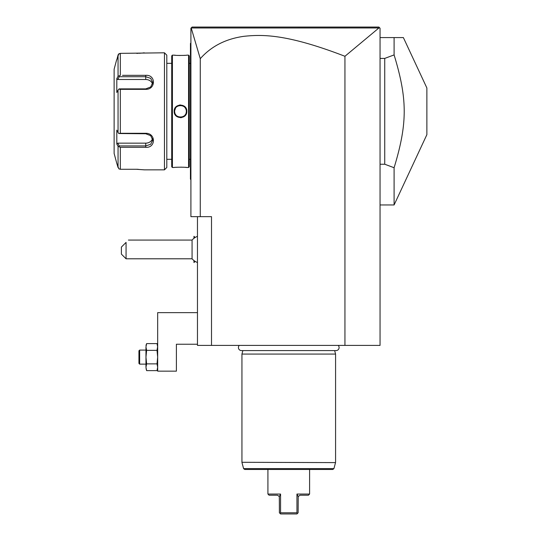 <?xml version="1.0" encoding="UTF-8"?>
<svg xmlns="http://www.w3.org/2000/svg" width="541" height="541" viewBox="0 0 541 541"><rect width="100%" height="100%" fill="white"/><g stroke="black" fill="none" stroke-linecap="round" stroke-linejoin="round"><path stroke-width="0.81" d="M378.896 27.976L344.942 56.278C286.987 33.941 262.446 34.34 243.781 36.335C225.665 38.891 211.166 46.35 200.271 58.692L191.21 27.99L378.896 27.976L379.701 27.868L378.883 27.05L380.053 28.22L380.053 345.408L197.465 345.408L197.465 216.657M344.942 56.278L344.942 345.408M200.271 58.692L200.271 216.657L211.511 216.657L211.511 345.408M200.271 216.657L190.912 216.657L190.912 28.22L192.082 27.05L378.883 27.05M195.795 27.05L206.283 27.05M218.206 27.05L230.419 27.05M303.075 27.05L324.519 27.05M349.297 27.05L376.583 27.05M190.912 179.673L190.446 179.206L190.446 43.436L190.912 42.969M190.912 114.76L190.446 114.719M190.446 178.74L190.912 179.206L190.446 178.74M190.446 43.902L190.912 43.436L190.446 43.902M190.912 107.882L190.446 107.923M189.269 63.331L190.446 63.331M189.269 159.311L190.446 159.311M189.269 166.797L189.269 55.845L188.572 55.141L186.814 55.141C187.179 55.534 173.81 55.534 174.175 55.141L172.417 55.141L172.417 167.5L174.175 167.5C173.81 167.108 187.179 167.108 186.814 167.5L188.572 167.5L189.269 166.797M174.209 55.141L175.784 55.304M177.245 55.405L178.53 55.466M179.423 55.493L180.004 55.5M183.981 55.392L185.157 55.304M186.625 167.48L186.165 167.433M185.867 167.399L185.157 167.338M183.886 167.243L182.851 167.189M181.404 167.149L180.755 167.142M177.238 167.237L175.866 167.331M180.491 117.695L181.418 117.627M180.491 104.947L179.571 105.015M188.572 167.5L188.572 55.141M174.175 111.324C173.817 103.081 187.179 103.101 186.814 111.324C187.172 119.561 173.803 119.541 174.175 111.324L174.642 111.324C174.276 103.771 186.706 103.771 186.347 111.324C186.706 118.871 174.283 118.871 174.642 111.324L174.655 111.676M172.417 55.141L171.713 55.845L171.713 166.797L172.417 167.5M166.797 159.311L171.713 159.311M166.797 63.331L171.713 63.331M122.523 75.334L145.732 75.334C155.997 74.523 155.93 89.583 145.732 89.346L120.318 89.346L120.318 133.296L145.732 133.296C155.93 133.059 155.997 148.119 145.732 147.308L120.318 147.308L120.318 169.279L118.831 168.819L120.318 169.279L136.366 169.279L144.325 169.84L164.457 169.84L166.797 167.5L166.797 55.141L164.457 52.802L120.318 53.363L118.418 54.31M136.67 53.363L138.253 53.329M139.267 53.288L140.018 53.241M140.572 53.201L141.336 53.14M141.999 53.079L142.506 53.025M142.986 52.971L144.231 52.815M144.095 169.813L143.744 169.766M138.226 169.313L136.643 169.279M117.647 145.59L118.053 146.354L120.318 147.308L122.523 147.308M124.667 147.308L136.393 147.308M136.4 75.334L124.667 75.334M118.236 54.621L118.073 55.033M164.457 169.84L164.457 52.802M118.831 168.819L116.64 162.821L118.053 167.541L118.053 146.354L116.802 143.994L117.769 143.155L145.732 143.155A7.019 6.079 0 0 0 152.535 138.584M116.64 59.821L114.131 69.187L114.131 153.455L116.64 162.821M117.12 58.617L118.831 53.823L120.318 53.363L120.318 75.334L118.053 76.288L118.053 55.101L116.802 59.821M120.318 133.296L118.831 133.526L118.053 132.511L118.053 90.131L116.802 92.497L116.802 78.648L117.769 79.493L119.236 76.721L118.831 76.031M119.236 76.721L145.732 76.721L150.689 78.357L152.751 82.53L150.682 86.979L145.732 88.886L119.236 88.886L118.831 89.116L120.318 89.346M118.053 90.131L118.831 89.116M145.732 133.296L145.732 133.755L118.831 133.526M145.732 133.755L150.682 135.663L152.751 140.112L150.689 144.285L145.732 145.921L119.236 145.921L118.831 146.611M119.236 145.921L117.769 143.155M116.802 143.994L116.802 130.144L118.053 132.511M116.802 78.648L118.053 76.288M117.769 79.493L145.732 79.493A7.019 6.079 180 0 1 152.535 84.058M186.334 111.676L186.334 110.973M186.307 110.621L186.253 110.276M186.172 109.897L185.719 108.694M185.502 108.295L184.88 107.449M184.068 106.692L183.392 106.239M183.379 106.232L182.817 105.955M182.425 105.799L181.627 105.576M180.633 105.468L179.937 105.495M175.507 108.261L174.682 110.621M174.655 110.973L174.642 111.324M174.682 112.028L174.736 112.366M174.817 112.744L175.068 113.509M175.487 114.354L175.845 114.875M176.907 115.943L177.59 116.403M177.61 116.41L178.124 116.673M178.584 116.856L178.929 116.957M180.369 117.174L181.032 117.147M182.885 116.667L184.068 115.95M185.211 114.787L185.489 114.367M185.962 113.407L186.172 112.744M186.253 112.366L186.307 112.021M197.465 312.637L157.668 312.637L157.668 371.16L176.4 371.16L176.4 344.238L197.465 344.238M146.212 369.28L145.969 367.251L146.625 363.87L157.012 363.87L157.668 357.114L157.012 350.352L157.668 346.977L157.012 343.596L146.625 343.596L145.969 346.977L146.625 343.596L145.969 345.408M145.969 367.251L146.625 370.626L145.969 367.251L145.969 357.114L146.625 363.87L146.138 360.475M146.219 369.287L146.625 370.626L157.012 370.626L157.417 369.287M157.424 369.28L157.668 367.251L157.012 363.87L157.668 357.114M157.417 344.942L157.303 344.502M146.625 350.352L145.969 346.977L145.969 357.114L146.625 350.352L157.012 350.352L157.661 346.524M146.219 344.942L146.334 344.502M138.942 350.791L139.646 350.088L139.646 364.134L138.942 363.43L138.942 350.791L139.646 350.088L145.969 350.088M157.012 370.626L157.668 367.251M139.646 364.134L145.969 364.134M195.145 261.371L193.976 262.541L193.976 260.566M195.145 237.492L193.976 236.322L193.976 238.297M197.465 262.527A14.046 14.046 0 0 1 192.069 258.794L192.069 240.069L128.406 240.069M193.955 238.317L193.976 236.322M193.976 262.541L193.955 260.546M126.067 258.794L121.387 254.114L121.387 247.088L126.067 242.409C129.252 239.23 129.252 239.23 126.067 242.409L126.067 258.794L192.069 258.794M380.053 37.586L403.376 37.586L394.098 37.586L394.098 54.918L384.732 58.408L384.732 164.234L394.098 167.724L394.098 204.958L426.869 134.675L426.869 87.967L403.376 37.586M380.053 164.234L384.732 164.234M380.053 58.408L384.732 58.408M394.098 54.918C407.583 99.267 407.583 123.375 394.098 167.724M239.278 345.408A3.063 3.063 0 0 0 241.482 350.602L336.035 350.602A3.063 3.063 0 0 0 338.24 345.408M334.649 350.602L335.576 354.071L241.942 354.071L241.942 462.298L335.535 462.602L241.942 462.298M242.868 350.602L241.942 354.071M335.576 354.071L335.576 462.298M333.925 468.607L243.592 468.607L244.721 469.473L332.796 469.473L333.925 468.607L335.535 462.602M279.345 496.496L280.563 494.055L267.923 494.055L267.923 469.473M280.563 494.055L280.563 512.78L296.955 512.78L296.955 494.055L298.206 496.55L299.998 495.225L308.424 495.225L309.594 494.055L296.955 494.055M295.548 512.78L295.947 512.78M267.923 494.055L269.093 495.225L277.519 495.225L279.312 496.55L279.393 512.78L280.191 513.571L280.563 512.78M280.191 513.571L280.563 513.95L296.955 513.95L298.125 512.78L298.206 496.55M296.955 512.78L297.327 513.571M190.446 119.493L190.912 119.493M190.446 166.33L190.912 166.33M190.446 56.311L190.912 56.311L190.446 56.311M190.446 103.148L190.912 103.148M145.732 75.334L145.732 79.493M145.732 89.346L145.732 88.886M145.732 147.308L145.732 143.155M186.814 111.324L186.347 111.324M157.668 345.408L157.012 343.596L157.668 345.408M197.465 236.336A14.046 14.046 0 0 0 192.069 240.069M380.053 204.958L394.098 204.958M243.592 468.607L241.983 462.602M309.594 494.055L309.594 469.473"/></g></svg>
